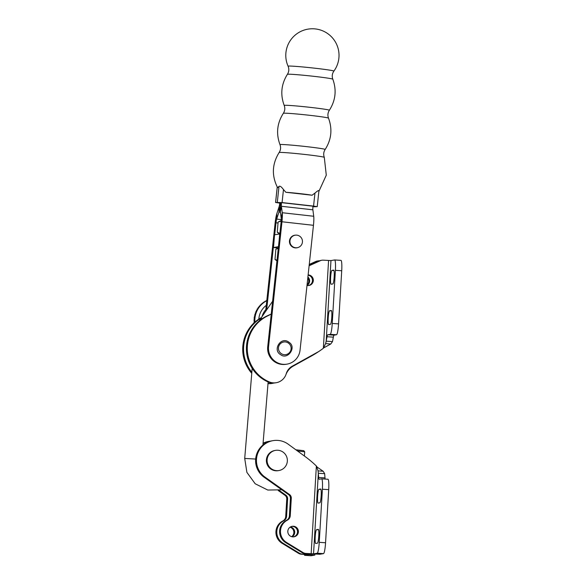 <?xml version="1.0" encoding="UTF-8"?>
<svg xmlns="http://www.w3.org/2000/svg" width="585" height="585" viewBox="0 0 585 585"><rect width="100%" height="100%" fill="white"/><g stroke="black" fill="none" stroke-linecap="round" stroke-linejoin="round"><path stroke-width="0.88" d="M279.462 233.963L277.261 232.282L279.893 233.364M281.202 221.101L278.109 222.037L281.239 220.538M277.261 232.282L278.109 222.037M276.939 260.925L275.008 259.433L277.005 260.325M278.284 248.384L275.857 249.188L278.321 248.011M275.008 259.433L275.857 249.188M296.741 235.141A6.34 6.274 -99.7 0 1 297.282 247.696A6.34 6.274 -99.7 0 1 290.028 242.512A6.34 6.274 -99.7 0 1 296.741 235.141M278.328 247.96L273.495 247.535L274.548 234.804L279.835 233.941M279.681 233.927L279.169 240.099M273.495 247.535L278.467 246.687M260.969 318.145A36.204 35.875 80.3 0 0 251.85 372.272M261.363 317.567A36.204 35.875 80.3 0 0 251.762 373.318M268.032 383.299A12.782 12.658 80.3 0 0 273.934 383.021M268.01 383.577A12.782 12.658 80.3 0 0 271.667 383.489L272.522 383.343M332.243 323.468A10.647 1.411 93.6 0 1 330.181 334.342L327.775 334.752A6.727 0.892 -86.4 0 0 327.037 336.748L326.181 341.179L332.499 341.582L333.355 337.15A6.727 0.892 93.6 0 1 334.093 335.154L336.507 334.744A10.647 1.411 -86.4 0 0 338.561 323.871L332.243 323.468L335.395 270.343A10.647 1.411 93.6 0 0 334.649 259.959A10.647 1.411 93.6 0 0 334.605 259.959L330.964 260.588L334.605 259.959A10.647 1.411 93.6 0 1 334.649 259.959A10.647 1.411 93.6 0 1 335.395 270.343L332.243 323.468A10.647 1.411 93.6 0 1 330.181 334.342L327.775 334.752A6.727 0.892 -86.4 0 0 327.037 336.748L325.64 343.585L323.359 348.258A106.492 105.505 -99.7 0 1 318.942 351.409L292.237 366.21A12.782 12.658 80.3 0 0 286.219 373.764A12.782 12.658 -99.7 0 1 276.23 382.707L275.374 382.853A12.782 12.658 80.3 0 1 268.259 382.005L269.115 381.851L268.259 382.005A36.204 35.875 80.3 0 1 267.586 315.681L268.442 315.534A36.204 35.875 80.3 0 0 269.115 381.851A12.782 12.658 80.3 0 0 276.23 382.707A12.782 12.658 -99.7 0 1 269.115 381.851A36.204 35.875 80.3 0 1 268.442 315.534L271.235 314.035L267.586 315.681A36.204 35.875 80.3 0 0 268.259 382.005A12.782 12.658 80.3 0 0 275.374 382.853L276.23 382.707A12.782 12.658 80.3 0 0 285.933 374.634A16.314 16.161 -99.7 0 1 292.902 366.298A20.234 20.044 -99.7 0 0 293.246 366.1L311.183 356.155A106.492 105.505 -99.7 0 0 323.359 348.258L325.64 343.585L326.181 341.179L332.499 341.582L330.759 344.009L323.527 347.973M319.593 260.8A6.391 6.333 80.3 0 0 316.624 261.341L309.231 264.676M307.037 285.473A5.324 5.272 80.3 0 0 307.907 276.976M307.798 277.977A5.324 5.272 -99.7 0 1 307.052 284.968M309.26 264.42L315.768 261.488A6.391 6.333 -99.7 0 1 317.282 261.027L318.145 260.881M338.561 323.871L341.72 270.745A10.647 1.411 -86.4 0 0 340.967 260.362A10.647 1.411 -86.4 0 0 340.96 260.362M333.662 270.116A6.925 0.914 93.6 0 1 333.691 270.116A6.925 0.914 93.6 0 1 334.174 276.968A6.925 0.914 93.6 0 1 332.843 283.93L331.132 284.222A6.925 0.914 93.6 0 1 331.103 284.222A6.925 0.914 93.6 0 1 330.62 277.363A6.925 0.914 93.6 0 1 331.951 270.409L333.662 270.116A6.925 0.914 93.6 0 1 333.691 270.116A6.925 0.914 93.6 0 1 334.174 276.968A6.925 0.914 93.6 0 1 332.843 283.93L331.132 284.222A6.925 0.914 93.6 0 1 331.103 284.222A6.925 0.914 93.6 0 1 330.62 277.363A6.925 0.914 93.6 0 1 331.951 270.409L333.721 270.116M331.264 310.489A6.925 0.914 93.6 0 1 331.293 310.489A6.925 0.914 93.6 0 1 331.775 317.348A6.925 0.914 93.6 0 1 330.445 324.302L328.733 324.595A6.925 0.914 93.6 0 1 328.704 324.602A6.925 0.914 93.6 0 1 328.222 317.743A6.925 0.914 93.6 0 1 329.552 310.789L331.264 310.489A6.925 0.914 93.6 0 1 331.293 310.489A6.925 0.914 93.6 0 1 331.775 317.348A6.925 0.914 93.6 0 1 330.445 324.302L328.733 324.595A6.925 0.914 93.6 0 1 328.704 324.602A6.925 0.914 93.6 0 1 328.222 317.743A6.925 0.914 93.6 0 1 329.552 310.781L331.322 310.496M330.964 260.588L323.308 260.164L330.964 260.588L326.181 341.179L330.964 260.588M319.476 260.851L309.143 265.51L320.331 260.705A6.391 6.333 -99.7 0 1 323.308 260.164A6.391 6.333 -99.7 0 0 320.331 260.705L309.114 265.765L319.476 260.851A6.391 6.333 80.3 0 1 320.997 260.391A6.391 6.333 80.3 0 0 319.476 260.851M308.522 285.553A5.324 5.272 80.3 0 0 308.105 275.155M308.368 274.935A5.324 5.272 -99.7 0 1 308.953 285.495A5.324 5.272 -99.7 0 1 307.001 285.465A5.324 5.272 -99.7 0 0 313.319 279.966A5.324 5.272 -99.7 0 0 308.127 274.928A5.324 5.272 -99.7 0 1 308.368 274.935M297.458 450.955L304.726 451.847L303.754 450.684L295.856 449.785M327.922 479.247A10.647 1.411 93.6 0 1 327.966 479.247A10.647 1.411 93.6 0 1 328.719 489.63L325.56 542.756A10.647 1.411 93.6 0 1 323.505 553.622L319.863 554.251L305.026 553.571A6.391 6.333 -99.7 0 1 302.138 552.657L285.729 542.631A12.782 12.658 -99.7 0 1 286.504 520.314A5.375 5.324 80.3 0 0 289.399 515.86L290.438 498.405A4.263 4.219 80.3 0 0 288.763 494.749L263.564 476.834A20.234 20.044 -99.7 0 1 272.23 440.783L273.085 440.637A20.234 20.044 80.3 0 0 264.42 476.687L289.619 494.603A4.263 4.219 -99.7 0 1 291.293 498.259L290.255 515.714A5.375 5.324 -99.7 0 1 287.359 520.167A12.782 12.658 80.3 0 0 286.584 542.485L302.993 552.511A6.391 6.333 80.3 0 0 305.882 553.425L313.545 553.849L318.335 473.258L324.653 473.66L323.198 471.283L317.121 467.079L316.368 466.004A106.492 105.505 80.3 0 0 305.216 456.622L288.588 444.476A20.234 20.044 80.3 0 0 273.085 440.637M291.798 526.405A5.324 5.272 -99.7 0 1 293.59 536.862M292.807 536.876A5.324 5.272 80.3 0 0 298.321 530.668A5.324 5.272 80.3 0 0 292.222 526.31A5.324 5.272 80.3 0 0 292.807 536.876M275.506 450.384L274.782 450.509A10.223 10.128 80.3 0 0 266.526 462.296A10.223 10.128 80.3 0 0 278.233 470.662L278.957 470.53A10.223 10.128 -99.7 0 1 267.25 462.172A10.223 10.128 -99.7 0 1 285.772 454.984A10.223 10.128 -99.7 0 1 278.957 470.53M323.505 553.622L317.18 553.22A10.647 1.411 -86.4 0 0 319.242 542.353L322.393 489.228A10.647 1.411 -86.4 0 0 321.648 478.844A10.647 1.411 -86.4 0 0 321.596 478.844L319.191 479.261A6.727 0.892 93.6 0 1 319.161 479.261A6.727 0.892 93.6 0 1 318.671 477.477L318.079 470.859L323.198 471.283M317.18 553.22L313.545 553.849M317.436 543.187A6.925 0.914 -86.4 0 0 318.767 536.233A6.925 0.914 -86.4 0 0 318.291 529.374A6.925 0.914 -86.4 0 0 318.262 529.374L316.551 529.666A6.925 0.914 -86.4 0 0 315.22 536.628A6.925 0.914 -86.4 0 0 315.695 543.48A6.925 0.914 -86.4 0 0 315.724 543.48L317.436 543.187M319.834 502.815A6.925 0.914 -86.4 0 0 321.165 495.853A6.925 0.914 -86.4 0 0 320.69 488.994A6.925 0.914 -86.4 0 0 320.66 489.001L318.949 489.294A6.925 0.914 -86.4 0 0 317.618 496.248A6.925 0.914 -86.4 0 0 318.094 503.107A6.925 0.914 -86.4 0 0 318.123 503.107L319.834 502.815M311.154 553.761L316.368 466.004L318.079 470.859M324.653 473.66L324.997 477.879A6.727 0.892 -86.4 0 0 325.158 479.064M263.564 476.834L264.42 476.687M288.763 494.749L289.619 494.603M311.037 555.743A10.647 1.411 -86.4 0 0 311.081 555.75A10.647 1.411 -86.4 0 0 311.125 555.75L314.84 555.092L314.891 554.163M311.125 555.75L304.8 555.348A10.647 1.411 93.6 0 1 304.756 555.348A10.647 1.411 93.6 0 1 304.244 554.39M304.8 555.348L308.456 554.712L301.348 554.207A6.391 6.333 80.3 0 1 298.46 553.293L282.05 543.26A12.782 12.658 80.3 0 1 282.826 520.942A5.375 5.324 -99.7 0 0 285.721 516.489L286.76 499.034A4.263 4.219 -99.7 0 0 285.085 495.378L278.248 490.515M279.125 490.384L285.941 495.232A4.263 4.219 80.3 0 1 287.615 498.888L286.577 516.343A5.375 5.324 80.3 0 1 283.681 520.796A12.782 12.658 -99.7 0 0 282.906 543.114L299.315 553.147A6.391 6.333 -99.7 0 0 302.204 554.061L314.84 555.092M263.045 443.525A20.234 20.044 -99.7 0 1 270.826 441.075M290.438 526.968A5.324 5.272 -99.7 0 1 292.12 536.789M291.659 536.672A5.324 5.272 80.3 0 0 290.043 527.224M269.407 441.273L268.552 441.419A20.234 20.044 80.3 0 0 263.075 443.203M285.941 495.232L285.085 495.378M280.442 212.26L278.957 212.092L279.118 206.666A4.263 0.556 96.4 0 0 279.798 202.951L280.654 202.805A10.647 1.389 96.4 0 1 278.957 212.092L276.668 219.083A4.263 0.556 -83.6 0 0 275.988 222.797L274.701 234.782M274.036 240.976L266.636 309.926M279.118 206.666L276.829 213.657A10.647 1.389 -83.6 0 0 275.133 222.943L265.641 311.366M281.509 202.659L280.654 202.805A10.647 1.389 -83.6 0 0 280.383 211.85L281.231 218.3A4.263 0.556 96.4 0 1 281.122 221.912L267.718 346.773A15.97 15.824 80.3 0 0 286.16 364.279L287.016 364.133A15.97 15.824 -99.7 0 1 268.573 346.627L281.977 221.766A10.647 1.389 -83.6 0 0 282.248 212.728L281.407 206.278A4.263 0.556 96.4 0 1 281.509 202.659L312.99 206.198A4.263 0.556 -83.6 0 0 312.88 209.81L313.728 216.26A10.647 1.389 96.4 0 1 313.458 225.305L300.054 350.159A15.97 15.824 -99.7 0 1 287.016 364.133M294.664 235.287A6.391 6.333 80.3 0 0 294.284 235.316M296.434 247.879A6.391 6.333 80.3 0 0 296.807 247.777M297.823 247.579A6.391 6.333 -99.7 0 1 289.546 242.592A6.391 6.333 -99.7 0 1 295.688 235.133M279.784 203.112L275.601 202.483L282.08 202.564L313.56 206.095L317.224 206.651L312.931 206.812M325.143 149.489A22.713 0.848 -173.9 0 0 305.611 146.528A22.713 0.848 -173.9 0 0 280.193 144.532A22.713 0.848 -173.9 0 0 279.988 144.641C275.937 133.643 277.056 123.194 283.352 113.307A22.713 0.848 6.1 0 1 283.549 113.234A22.713 0.848 6.1 0 1 308.968 115.23A22.713 0.848 6.1 0 1 328.507 118.155C332.565 129.153 331.446 139.603 325.143 149.489C323.563 151.976 323.278 154.608 324.302 157.372A22.713 0.848 6.1 0 0 304.763 154.447A22.713 0.848 6.1 0 0 279.345 152.451A22.713 0.848 6.1 0 0 279.14 152.524C272.032 163.961 271.52 175.69 277.604 187.705L279.008 186.41C279.93 185.716 281.422 186.769 283.476 189.562L285.853 192.275L312.061 195.222L314.957 193.094C317.648 190.761 318.957 190.023 318.876 190.886M312.061 195.222A17.038 0.636 -173.9 0 0 285.853 192.275M336.507 334.744L330.181 334.342L336.507 334.744L334.093 335.154A6.727 0.892 93.6 0 0 333.355 337.15L332.499 341.582L330.759 344.009L325.64 343.585L330.759 344.009M254.38 321.735A71.304 5.865 -46.7 0 0 253.934 322.24A71.304 7.283 -141.2 0 0 254.358 322.606M254.358 320.214A71.304 5.309 -42.7 0 0 253.883 320.675A71.304 7.715 -137.2 0 0 254.358 321.15M254.431 318.701A71.304 4.731 -38.7 0 0 253.934 319.117A71.304 8.102 -133.2 0 0 254.373 319.622M254.607 317.194A71.304 4.132 -34.8 0 0 254.095 317.567A71.304 8.453 -129.2 0 0 254.49 318.086M254.884 315.71A71.304 3.51 -30.8 0 0 254.358 316.032A71.304 8.76 -125.2 0 0 254.709 316.565M255.265 314.24A71.304 2.866 -26.8 0 0 254.731 314.518A71.304 9.031 -121.1 0 0 255.038 315.066M255.733 312.807A71.304 2.216 -22.8 0 0 255.214 313.033A71.304 9.25 -117.1 0 0 255.469 313.582M256.303 311.41A71.304 1.558 -18.9 0 0 255.791 311.593A71.304 9.433 -113.1 0 0 255.996 312.127M256.969 310.05A71.304 0.885 -14.9 0 0 256.464 310.189A71.304 9.565 -109 0 0 256.625 310.715M257.714 308.748L257.239 308.836A71.304 9.645 -105 0 0 257.356 309.348M266.804 300.522A22.362 22.157 80.3 0 0 266.782 300.529A22.362 22.157 80.3 0 0 258.57 307.469L258.102 307.549A71.304 9.689 -101 0 0 258.182 308.032M259.521 306.24L259.053 306.321A71.304 9.674 -96.9 0 0 259.096 306.774M260.559 305.077L260.091 305.165A71.304 9.623 -92.9 0 0 260.098 305.575M261.67 304.003L261.202 304.083A71.304 9.514 -88.9 0 0 261.181 304.456M262.855 303.001L262.387 303.081A71.304 9.367 -84.8 0 0 262.343 303.41M264.106 302.087L263.638 302.167A71.304 9.17 -80.8 0 0 263.579 302.452M265.414 301.26L264.946 301.341A71.304 8.936 -76.8 0 0 264.881 301.582M266.782 300.529L266.314 300.61A71.304 8.651 -72.7 0 0 266.248 300.8M262.124 316.47A15.97 15.824 -99.7 0 1 265.831 309.611M258.57 307.469A22.362 22.157 80.3 0 0 254.438 322.532M255.682 312.953L255.214 313.033M256.259 311.505L255.791 311.593M255.206 314.438L254.731 314.518M254.833 315.951L254.358 316.032M254.563 317.487L254.095 317.567M254.402 319.037L253.934 319.117M254.351 320.595L253.883 320.675M254.409 322.159L253.934 322.24M257.707 308.756L257.239 308.836M256.939 310.108L256.464 310.189M316.624 261.341L315.768 261.488M335.395 270.343L341.72 270.745M331.951 270.409L333.976 270.541L331.951 270.409M329.552 310.789L331.571 310.913L329.552 310.781M323.359 348.258L328.573 260.5L323.359 348.258M333.355 337.15L327.037 336.748L333.355 337.15M334.093 335.154L327.775 334.752L334.093 335.154M281.816 489.806L267.776 490.047L255.192 483.766L246.892 472.373L244.713 458.428L255.66 459.057M259.192 320.975L260.859 318.298A8.519 0.812 34.6 0 1 262.197 318.693M319.242 542.353L325.56 542.756M328.719 489.63L322.393 489.228M316.551 529.666L318.569 529.798M318.949 489.294L320.968 489.418M324.997 477.879L318.671 477.477M305.026 553.571L305.882 553.425M290.438 498.405L291.293 498.259M289.399 515.86L290.255 515.714M286.504 520.314L287.359 520.167M285.729 542.631L286.584 542.485M302.138 552.657L302.993 552.511M307.476 554.39L307.513 553.732M302.204 554.061L301.348 554.207M287.615 498.888L286.76 499.034M286.577 516.343L285.721 516.489M283.681 520.796L282.826 520.942M282.906 543.114L282.05 543.26M299.315 553.147L298.46 553.293M278.029 223.024L275.988 222.797M281.283 219.602L276.668 219.083L276.829 213.657M313.458 225.305L281.977 221.766M268.573 346.627L267.718 346.773M313.728 216.26L282.248 212.728L281.231 218.3M312.88 209.81L281.407 206.278L280.383 211.85M314.957 193.094L313.56 206.095M282.08 202.564L283.476 189.562M279.008 186.41L277.312 202.191M275.601 202.483L277.261 187.061M287.403 74.332A22.844 0.856 6.1 0 1 287.608 74.251A22.844 0.856 6.1 0 1 313.172 76.255A22.844 0.856 6.1 0 1 332.821 79.202C331.797 76.328 332.156 73.63 333.881 71.121A23.034 0.863 -173.9 0 0 314.072 68.116A23.034 0.863 -173.9 0 0 288.288 66.09A23.034 0.863 -173.9 0 0 288.083 66.2C289.246 69.023 289.019 71.736 287.403 74.332C281.246 84.167 280.178 94.536 284.2 105.424A22.713 0.848 -173.9 0 1 284.405 105.315A22.713 0.848 -173.9 0 1 309.823 107.311A22.713 0.848 -173.9 0 1 329.355 110.273C335.6 100.481 336.755 90.127 332.821 79.202M290.131 351.753A6.384 6.325 -99.7 0 1 281.392 353.691A6.384 6.325 -99.7 0 1 279.447 344.865A6.384 6.325 -99.7 0 1 288.186 342.934A6.384 6.325 -99.7 0 1 290.131 351.753M254.884 322.13A22.362 22.157 -99.7 0 1 266.789 300.683M266.285 305.348A18.852 18.676 80.3 0 0 258.819 319.103M296.054 247.908L297.282 247.696M293.911 235.419L295.147 235.207M334.649 259.959L340.967 260.362M320.997 260.391L321.852 260.245M304.383 456.015L304.726 451.847M252.179 368.309L244.713 458.428M268.142 381.954L262.921 445.061M272.603 301.268L260.859 318.298M327.966 479.247L321.648 478.844M304.756 555.348L311.081 555.75M318.942 190.651L317.224 206.651M277.231 187.003L275.564 202.498M333.881 71.121A26.625 26.625 0 0 0 297.56 33.287A26.625 26.625 0 0 0 288.083 66.2M283.352 113.307C284.939 110.821 285.217 108.188 284.2 105.424M328.507 118.155C327.49 115.391 327.775 112.759 329.355 110.273M279.14 152.524C280.727 150.038 281.012 147.405 279.988 144.641M324.302 157.372L326.284 175.171L318.854 191.47M280.603 354.656C287.681 360.345 296.975 347.146 289.085 342.364C281.173 335.761 272.12 349.954 280.603 354.656"/></g></svg>
